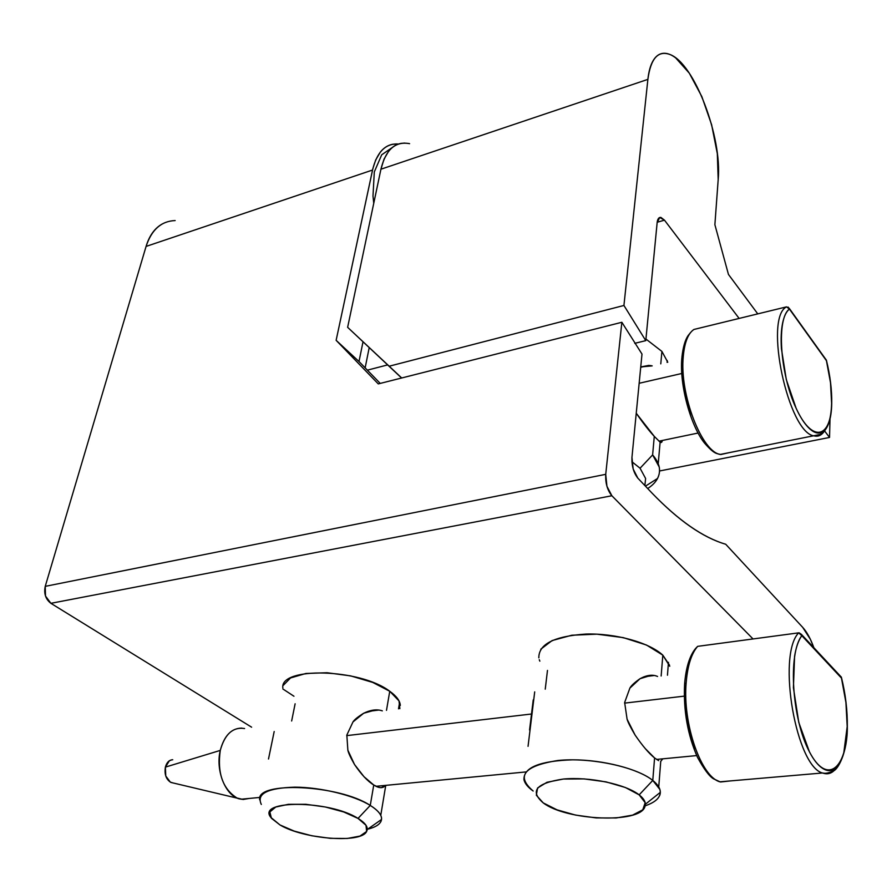 <?xml version="1.0" encoding="UTF-8"?>
<svg xmlns="http://www.w3.org/2000/svg" width="892" height="892" viewBox="0 0 892 892"><rect width="100%" height="100%" fill="white"/><g stroke="black" fill="none" stroke-linecap="round" stroke-linejoin="round"><path stroke-width="1.34" d="M259.695 799.812C255.692 780.879 339.172 784.692 370.258 805.431L358.026 818.421C365.832 823.26 368.686 827.631 366.567 831.556C361.026 843.709 303.737 839.171 280.01 824.966L271.424 818.254L269.852 811.954L275.74 807.037L288.361 804.316L305.833 804.294L325.346 806.992L343.732 811.976L358.026 818.421L366.01 825.278L366.623 831.467L359.978 836.083L347.244 838.469L330.375 838.346L311.81 835.771L294.182 831.088L280.01 824.966L270.789 817.362C256.383 799.656 329.705 800.102 358.026 818.421L370.258 805.431L373.748 785.005C367.66 781.269 361.26 774.457 354.548 764.556L364.014 776.72L373.748 785.005L370.258 805.431C353.968 795.329 320.819 787.235 294.895 787.157C267.466 787.993 256.272 793.746 261.323 804.45M268.503 759.014L274.19 731.518M375.655 709.921L363.691 713.243C357.971 716.767 354.392 719.666 352.976 721.94L346.832 735.064L347.869 750.228C348.382 752.893 350.612 757.665 354.548 764.556L347.869 750.228L346.832 735.064L352.976 721.94L363.691 713.243C370.715 709.82 376.926 709.017 382.322 710.857M645.262 748.589L654.583 757.944C649.142 753.662 642.641 746.035 635.093 735.053L627.087 719.197C627.89 722.13 630.555 727.415 635.093 735.053M528.053 746.325L534.698 691.88M651.372 675.255L640.021 678.712C634.558 682.514 631.179 685.658 629.863 688.145L624.645 702.506L627.087 719.197L624.645 702.506L629.863 688.145L640.021 678.712C646.756 675.043 652.609 674.296 657.56 676.459M659.656 795.575C661.585 790.769 659.288 785.718 652.777 780.422L639.163 794.861C644.437 799.02 646.343 803.001 644.894 806.781C639.887 823.829 566.286 820.662 543.239 802.9L536.348 795.251L537.564 788.004L546.963 782.284L563.309 779.051L584.115 778.894L606.014 781.871L625.415 787.513L639.163 794.861L645.184 802.7L642.775 809.813L632.551 815.143L616.227 817.964L596.291 817.931L575.585 815.087L557.009 809.836L543.239 802.9C529.491 791.07 536.181 783.12 563.309 779.051C589.255 776.542 625.638 784.168 639.163 794.861L652.777 780.422C636.085 766.797 590.281 757.118 557.79 760.508C524.005 765.916 515.788 776.085 533.16 791.014C527.897 787.279 524.831 783.499 523.95 779.686C523.504 767.51 539.738 760.887 572.642 759.828C603.327 759.806 638.516 768.937 652.777 780.422L654.583 757.932L652.777 780.422L659.89 789.476C661.652 796.4 656.757 801.83 645.217 805.799M669.535 665.209L662.823 655.152L661.15 676.002L662.823 655.152C649.264 642.552 615.603 633.197 586.1 634.045C554.423 636.13 538.668 644.057 538.835 657.828M533.238 699.897L529.558 730.002M400.307 705.438C400.029 700.844 396.505 696.117 389.748 691.267L386.492 710.333L389.748 691.267C360.29 668.554 279.664 666.502 282.842 687.933M175.155 220.569C161.274 221.082 151.584 229.701 146.076 246.426L45.236 586.356L605.724 474.332L621.858 322.28L641.995 354.068L631.949 457.429L641.995 354.068L621.858 322.28L605.724 474.332C605.311 483.118 607.363 490.254 611.867 495.751L50.889 603.315L611.867 495.751L753.038 638.951L611.867 495.751L606.928 486.285L605.724 474.332L45.236 586.356C43.741 593.593 45.626 599.246 50.889 603.315L251.622 727.192L50.889 603.315L45.503 596.046L45.236 586.356L146.076 246.426C149.287 235.756 154.639 228.285 162.121 224.037M282.875 688.97L293.959 696.239L282.875 688.97M381.363 787.669L385.444 785.395C382.98 788.539 379.078 788.405 373.748 785.005L378.587 787.302M380.616 822.101C383.393 817.128 379.936 811.575 370.258 805.431C377.372 809.869 381.14 814.106 381.553 818.154C381.754 823.171 377.126 826.851 367.682 829.181M291.651 720.992L295.118 703.788M545.246 689.17L547.476 670.416M398.557 144.013L392.959 144.214C388.076 145.073 383.861 147.715 380.293 152.153L375.688 159.969L372.901 168.465L336.128 340.309L359.008 361.516L363.011 341.837L359.008 361.516L380.226 383.404L359.008 361.516L336.128 340.309L378.275 383.906L621.858 322.28L378.275 383.906L336.128 340.309L372.544 170.037C376.77 152.532 385.032 143.824 397.297 143.935M631.949 457.429L633.153 468.947L637.836 478.145L651.907 492.975C678.522 520.627 703.13 537.72 725.709 544.243L802.711 627.377L810.404 639.363L813.861 647.703C810.605 638.75 806.892 631.971 802.711 627.377L725.709 544.243C703.119 537.631 678.522 520.549 651.907 492.975L637.836 478.145C633.61 472.749 631.648 465.836 631.949 457.429M669.758 666.246L662.823 655.152L646.51 645.05L623.263 637.624L596.893 634.167L571.805 635.227L552.103 640.567L540.786 649.209M539.281 659.701L539.838 661.162M399.861 708.672L399.014 700.911L389.748 691.267L372.767 682.436L350.668 675.891L327.074 672.735L305.878 673.482L290.513 677.965L283.266 685.357M146.076 246.426L372.544 170.037L146.076 246.426M654.583 757.944L658.608 760.62M660.972 761.088L662.778 758.824M658.24 463.595L660.125 442.075L662.02 441.886L662.232 440.492L661.206 442.555M659.835 441.875L654.282 436.378C649.264 431.059 643.277 423.388 636.331 413.364L654.282 436.378L652.621 454.909L654.282 436.378M631.893 461.699L640.066 468.233L652.621 454.909L659.255 467.073C660.604 475.458 656.757 482.617 647.692 488.537M651.327 365.687L648.685 365.419L640.735 366.947L652.186 365.876M645.942 339.049L661.909 351.415L660.782 363.858L661.909 351.415L667.774 362.219M659.567 470.976L829.538 437.448L824.676 431.037L829.538 437.448L659.567 470.976M409.595 143.657C395.346 141.025 385.79 149.544 380.929 169.212L647.882 79.377L623.932 305.465L389.191 366.211L347.635 327.319L380.929 169.212L347.635 327.319L401.59 378.007L347.635 327.319L389.191 366.211L623.932 305.465L645.786 340.644L634.758 343.331L645.786 340.644L657.136 222.721C657.493 219.086 658.742 217.314 660.883 217.403L664.484 220.168L739.133 318.433L664.484 220.168L657.181 222.253L664.484 220.168L659.734 217.47L657.136 222.721L645.786 340.644L623.932 305.465L647.882 79.377C650.692 58.538 658.028 50.231 669.87 54.468C694.377 63.221 722.286 137.145 718.194 179.493L714.882 224.695L728.452 274.424L757.765 313.873L728.452 274.424L714.882 224.695L718.194 179.493L717.324 153.692L711.626 124.769L701.859 96.648L689.326 73.211L675.69 57.902C671.13 54.423 666.882 52.907 662.946 53.342C659.021 53.788 655.743 56.241 653.111 60.712C650.48 65.205 648.729 71.427 647.882 79.377L380.929 169.212L384.028 159.122L388.6 151.305C392.134 146.857 396.327 144.214 401.177 143.367L404.734 143.066M387.596 364.917L367.381 370.158L387.596 364.917M830.017 418.917L829.538 437.448L830.017 418.917M389.191 366.211L401.69 377.974L389.191 366.211M365.151 367.85L369.199 347.668L365.151 367.85M654.784 482.516C661.786 473.897 661.072 464.699 652.621 454.909L640.066 468.233L645.618 478.502L644.871 485.549M684.599 684.142C683.328 710.545 687.632 734.963 697.522 757.386C704.056 769.305 709.385 776.441 713.5 778.805L720.011 781.805L822.658 772.974C825.267 773.732 828.69 773.085 832.927 771.056C837.811 770.432 847.679 752.09 847.322 726.746C847.5 710.545 845.571 694.232 841.524 677.797L841.468 678.098C845.471 694.389 847.389 710.545 847.199 726.59L843.721 753.383C841.569 760.843 838.625 765.927 834.901 768.648C831.166 771.346 827.04 771.245 822.524 768.324C817.997 765.369 813.627 759.85 809.401 751.755L798.786 722.475L793.412 687.721L794.582 656.267C796.099 647.079 798.518 640.222 801.819 635.684L841.468 678.098L845.917 702.439L847.199 726.59C846.909 769.339 826.75 785.462 809.401 751.755C791.784 718.785 787.881 653.223 801.819 635.684L798.652 632.852L697.656 646.354L695.515 648.562C689.627 655.821 686.004 667.484 684.643 683.54M694.377 749.269L686.227 717.469L684.588 684.131L686.149 682.938C687.542 665.778 691.378 653.591 697.656 646.354C691.378 653.591 687.542 665.778 686.149 682.938C682.48 724.181 701.502 778.08 720.58 781.983L730.437 780.913M249.158 798.452L243.115 799.477L236.993 798.017C222.71 788.874 217.135 772.996 220.268 750.406L165.388 767.12C164.273 774.345 166.09 779.441 170.863 782.407L172.803 782.886M684.276 696.139L624.601 703.119L684.276 696.139M531.766 713.979L346.732 735.621L531.766 713.979M244.586 728.53C232.946 726.768 224.84 734.06 220.268 750.406C215.306 770.565 225.598 796.01 239.736 798.987M172.736 759.761C169.19 759.906 166.737 762.359 165.388 767.12L220.268 750.406C224.215 735.677 231.385 728.24 241.788 728.095M172.134 759.739L169.424 760.72L165.388 767.12L165.767 776.018L170.339 782.139L172.992 782.931M798.652 632.852C776.653 655.43 796.3 768.369 823.361 773.23C796.322 768.469 776.642 655.442 798.652 632.852L697.656 646.354M719.621 781.671C700.789 776.363 682.57 723.379 686.149 682.938L684.588 684.131M823.361 773.23C827.809 774.624 831.779 773.353 835.258 769.417M799.165 632.852L801.373 634.323L801.819 635.684L841.468 678.098L840.799 676.537M392.313 147.481L381.709 154.795L374.305 171.933L372.99 196.039L373.748 203.309M826.193 359.9L826.427 360.669C830.129 375.867 831.857 390.083 831.612 403.318L831.701 404.232L831.612 403.318C831.389 411.87 830.262 418.783 828.222 424.046C826.159 429.308 823.383 432.274 819.882 432.932C816.358 433.579 812.5 431.75 808.286 427.424C804.071 423.076 800.013 416.675 796.099 408.213L786.309 379.613L781.425 348.683C780.779 338.659 781.18 330.151 782.607 323.138C784.057 316.169 786.331 311.475 789.431 309.067L826.427 360.669L830.508 382.735L831.612 403.318C831.132 438.652 812.144 443.335 796.099 408.213C779.809 373.637 776.374 317.931 789.431 309.067L786.532 306.859L693.931 329.46L692.348 330.664M690.832 416.33L683.328 386.671L681.845 357.937L683.283 356.321C684.577 342.338 688.122 333.385 693.931 329.46C688.122 333.385 684.577 342.338 683.283 356.321C679.291 394.074 701.904 452.534 720.546 454.452L728.931 452.712L720.859 454.519C702.194 453.136 679.258 394.32 683.283 356.321L681.845 357.937M681.756 373.492L639.151 383.281L681.756 373.492M814.218 435.909C788.372 433.345 763.641 318.009 786.532 306.859L693.931 329.46M786.532 306.859C763.652 317.998 788.338 433.233 814.173 435.898C817.953 436.812 821.153 435.508 823.807 431.973M788.082 307.06L826.103 359.755M367.883 711.426L378.799 710.054M644.013 676.783L654.315 675.489M398.523 708.828L399.627 702.272M385.757 785.361L380.761 815.344M667.461 675.222L668.465 662.332M660.76 761.11L658.742 786.911M367.27 829.471L381.542 819.458M645.384 804.227L660.325 792.341M667.093 362.375L667.249 360.524M645.429 486.151L657.549 478.458M648.685 365.419L640.701 367.292M660.883 217.403L658.865 217.982M170.996 782.462L237.428 798.206M696.685 755.58L656.568 759.427M525.946 771.937L376.045 786.298M260.107 797.403L240.896 799.243M801.373 634.323L841.401 677.195M681.856 357.96C679.236 385.255 691.01 426.632 704.647 443.224C714.447 454.418 716.666 453.381 720.368 454.418L820.183 434.471C827.586 430.245 831.433 419.931 831.723 403.518C831.968 390.15 830.207 375.8 826.471 360.468M681.923 357.157C683.038 347.088 685.134 339.863 688.2 335.481L690.598 332.515M698.057 433.044L658.976 441.172M789.242 308.331L826.46 360.268"/></g></svg>
